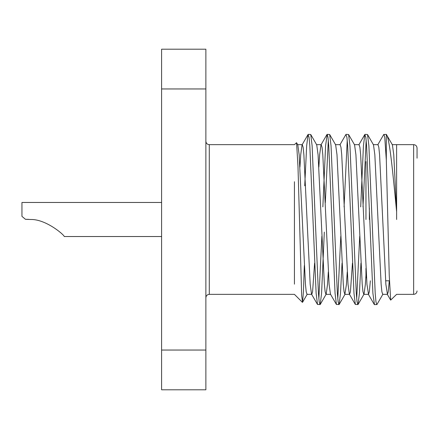<?xml version="1.0" encoding="UTF-8"?>
<svg xmlns="http://www.w3.org/2000/svg" width="439" height="439" viewBox="0 0 439 439"><rect width="100%" height="100%" fill="white"/><g stroke="black" fill="none" stroke-linecap="round" stroke-linejoin="round"><path stroke-width="0.66" d="M369.364 219.5L369.364 208.141M365.961 161.596L365.961 219.5M417.05 158.194L417.05 148.047C416.83 145.962 415.695 144.826 413.642 144.645L413.642 294.355C415.695 294.174 416.83 293.038 417.05 290.953M396.615 219.5L396.62 211.757C392.795 172.242 389.612 137.945 386.32 134.383L383.735 134.521L377.759 144.848M382.945 294.152L376.975 304.479L374.472 304.65L372.898 293.241L366.592 145.759L365.846 137.352L364.814 134.521L363.437 145.759L360.704 206.895M376.772 304.65L375.943 301.648L375.197 293.241L368.886 145.759L367.514 134.521L365.012 134.35M321.869 236.22L318.857 298.805M324.311 232.105L321.578 293.241L320.207 304.479L317.507 304.479L316.129 293.241L309.824 145.759L309.078 137.352L308.046 134.521L306.669 145.759L304.726 185.768M320.004 304.65L319.175 301.648L318.429 293.241L312.118 145.759L310.746 134.521L308.244 134.35M340.796 236.22L337.778 298.805M342.036 263.17L340.505 293.241L339.127 304.479L336.428 304.479L335.05 293.241L328.745 145.759L327.999 137.352L327.17 134.35L325.59 145.759L322.857 206.895M338.924 304.65L338.096 301.648L337.35 293.241L331.044 145.759L329.667 134.521L327.17 134.35M359.717 236.22L356.698 298.805M360.957 263.17L359.426 293.241L358.048 304.479L355.349 304.479L353.977 293.241L347.666 145.759L346.92 137.352L345.888 134.521L339.912 144.848M357.851 304.65L357.017 301.648L356.27 293.241L349.965 145.759L348.588 134.521L346.091 134.35M328.317 140.195L325.299 202.78M347.238 140.195L344.077 206.895M366.164 140.195L363.004 206.895M396.609 144.991L396.62 211.757L393.756 154.676L392.411 144.848L386.32 134.383L386.32 160.219L389.245 275.248L390.672 300.117L396.615 294.355L413.642 294.355M304.315 265.562L303.431 291.732L302.548 302.295L301.659 295.507L297.982 166.452L296.561 142.702L294.432 144.645L209.282 144.645L209.282 294.355L294.432 294.355L302.416 302.339M294.432 181.724L294.432 284.154M30.851 219.5C45.458 219.077 63.66 234.316 64.286 236.528C63.655 234.327 45.491 219.083 30.851 219.5L25.478 219.313L21.95 216.361L21.95 202.472L161.596 202.472M28.573 219.352L26.06 219.302M161.596 88.952L161.596 49.201L205.875 49.201L205.875 389.799L161.596 389.799L161.596 88.952L205.875 88.952M205.875 350.048L161.596 350.048M386.32 160.219L384.767 137.352L383.938 134.35M389.272 280.806L388.279 291.71L387.45 294.349L385.87 284.324L379.565 154.676L378.819 147.29L377.99 144.65L373.26 144.65M370.346 280.806L369.358 291.71L368.53 294.349L366.949 284.324L360.644 154.676L359.898 147.29L359.064 144.65L354.333 144.65M352.446 263.17L350.437 291.71L349.603 294.349L344.873 294.349L344.044 291.71L343.298 284.324L336.987 154.676L335.643 144.848L329.667 134.521M355.349 304.479L349.378 294.152L348.028 284.324L341.718 154.676L340.971 147.29L340.143 144.65L335.412 144.65M336.428 304.479L330.452 294.152L329.107 284.324L322.797 154.676L322.05 147.29L321.222 144.65L316.492 144.65M326.967 134.521L320.991 144.848L319.647 154.676L318.857 167.056M314.598 263.17L312.59 291.71L311.761 294.349L307.031 294.349L306.197 291.71L305.451 284.324L299.146 154.676L297.796 144.848L296.555 142.702M317.507 304.479L311.531 294.152L310.181 284.324L303.876 154.676L303.129 147.29L302.301 144.65L297.571 144.65M308.046 134.521L302.07 144.848L300.72 154.676L299.936 167.056M387.45 294.349L382.72 294.349L381.886 291.71L381.14 284.324L374.835 154.676L373.485 144.848L367.514 134.521M365.961 275.396L365.374 284.324L364.024 294.152L363.794 294.349L362.965 291.71L362.219 284.324L355.914 154.676L354.564 144.848L348.588 134.521M347.238 271.944L346.453 284.324L344.873 294.349M328.317 271.944L327.527 284.324L326.182 294.152L320.207 304.479M330.682 294.349L325.952 294.349L325.123 291.71L324.377 284.324L318.066 154.676L316.722 144.848L310.746 134.521M365.961 268.322L365.961 277.404L366.521 277.964M209.282 144.645C207.23 144.458 206.094 143.323 205.875 141.237M64.286 236.528L161.596 236.528M392.181 144.65L413.642 144.645M368.53 294.349L363.799 294.349M387.22 294.152L390.672 300.117M368.299 294.152L374.275 304.479M358.839 144.848L364.814 134.521M364.024 294.152L358.048 304.479M345.103 294.152L339.127 304.479M307.256 294.157L302.548 302.295M385.629 280.806L389.437 280.806M209.282 294.355C207.23 294.542 206.094 295.677 205.875 297.763"/></g></svg>
